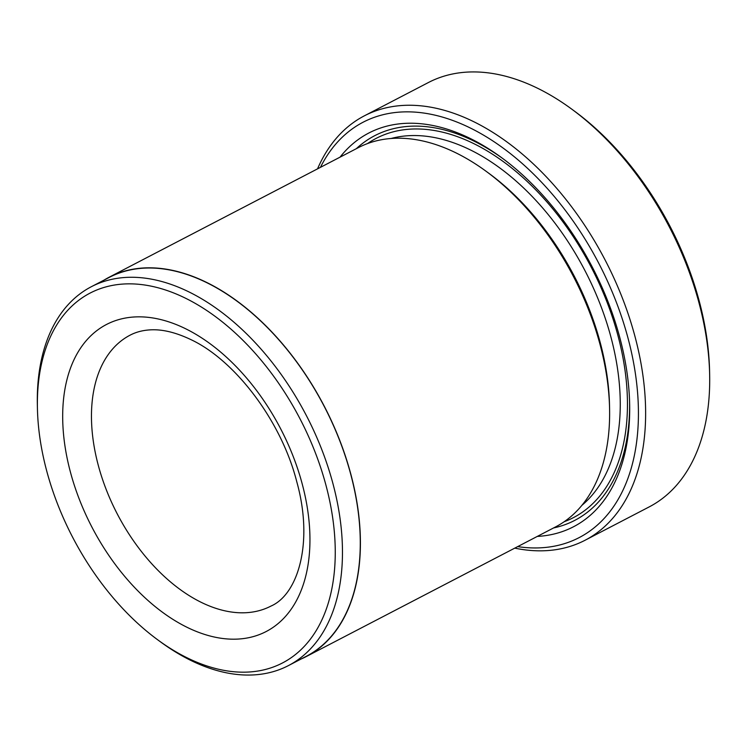 <?xml version="1.0" encoding="UTF-8"?>
<svg xmlns="http://www.w3.org/2000/svg" width="747" height="747" viewBox="0 0 747 747"><rect width="100%" height="100%" fill="white"/><g stroke="black" fill="none" stroke-linecap="round" stroke-linejoin="round"><path stroke-width="1.12" d="M517.671 546.617A234.1 143.956 -117.5 0 0 636.612 382.819A234.1 143.956 -117.5 0 0 469.032 127.373A234.1 143.956 -117.5 0 0 320.444 167.347M317.531 168.869A239.189 147.084 62.5 0 1 364.359 115.832A239.189 147.084 62.5 0 1 472.543 121.117A239.189 147.084 62.5 0 1 634.819 335.87A239.189 147.084 62.5 0 1 585.069 540.249A239.189 147.084 62.5 0 1 514.758 548.13M184.425 297.68A208.45 128.185 -117.5 0 0 37.425 408.366A208.45 128.185 -117.5 0 0 157.832 639.908A208.45 128.185 -117.5 0 0 188.207 658.35A208.45 128.185 -117.5 0 0 335.244 549.988A208.45 128.185 -117.5 0 0 184.425 297.68M37.425 408.366L37.35 404.809A213.539 131.313 62.5 0 1 91.358 286.708A213.539 131.313 62.5 0 1 187.945 291.433A213.539 131.313 62.5 0 1 332.817 483.15A213.539 131.313 62.5 0 1 288.398 665.614A213.539 131.313 62.5 0 1 191.811 660.899A213.539 131.313 62.5 0 1 160.698 642.009L157.832 639.908M585.069 540.249L649.152 506.924A239.189 147.084 -117.5 0 0 709.65 374.63A239.189 147.084 -117.5 0 0 571.492 108.95A239.189 147.084 -117.5 0 0 536.635 87.791A239.189 147.084 -117.5 0 0 428.451 82.506L364.359 115.832M288.398 665.614L306.195 656.361A213.539 131.313 -117.5 0 0 350.623 473.887A213.539 131.313 -117.5 0 0 205.742 282.17A213.539 131.313 -117.5 0 0 109.155 277.454L91.358 286.708M109.062 277.268L358.299 147.663A213.745 131.444 62.5 0 1 454.979 152.388A213.745 131.444 62.5 0 1 486.12 171.296A213.745 131.444 62.5 0 1 609.58 408.721A213.745 131.444 62.5 0 1 555.525 526.934L306.298 656.538A213.745 131.444 -117.5 0 0 350.754 473.897A213.745 131.444 -117.5 0 0 205.742 281.993A213.745 131.444 -117.5 0 0 109.062 277.268A213.745 131.444 -117.5 0 0 104.066 280.097M340.044 157.159A221.887 136.449 62.5 0 1 469.144 137.943A221.887 136.449 62.5 0 1 501.48 157.57A221.887 136.449 62.5 0 1 629.646 404.034A221.887 136.449 62.5 0 1 537.27 536.421M356.319 148.69A216.798 133.321 62.5 0 1 472.748 140.492A216.798 133.321 62.5 0 1 502.918 158.635M629.6 402.241A216.798 133.321 62.5 0 1 553.546 527.961M301.116 659.003A213.745 131.444 -117.5 0 0 306.298 656.538M571.492 108.95L574.35 111.051A234.1 143.956 62.5 0 1 709.575 371.082L709.65 374.63M486.12 171.296L488.986 173.397A208.656 128.316 62.5 0 1 609.505 405.163L609.58 408.721M130.118 335.151A152.677 93.889 -117.5 0 0 98.361 465.614A152.677 93.889 -117.5 0 0 201.942 602.689A152.677 93.889 -117.5 0 0 270.993 606.06C297.969 594.397 313.824 542.593 296.774 481.75C281.32 420.738 234.633 359.643 190.13 339.25C174.929 332.107 161.343 328.997 149.372 329.922C142.21 330.435 135.786 332.172 130.118 335.151M187.88 627.704A173.033 106.401 62.5 0 1 62.692 418.264A173.033 106.401 62.5 0 1 184.752 328.325A173.033 106.401 62.5 0 1 309.94 537.765A173.033 106.401 62.5 0 1 187.88 627.704M391.111 138.484A208.656 128.316 62.5 0 1 469.265 149.381A208.656 128.316 62.5 0 1 606.984 323.582A208.656 128.316 62.5 0 1 581.885 505.346M367.487 143.592A213.745 131.444 62.5 0 1 472.776 143.135A213.745 131.444 62.5 0 1 619.73 342.63A213.745 131.444 62.5 0 1 564.144 521.751"/></g></svg>
